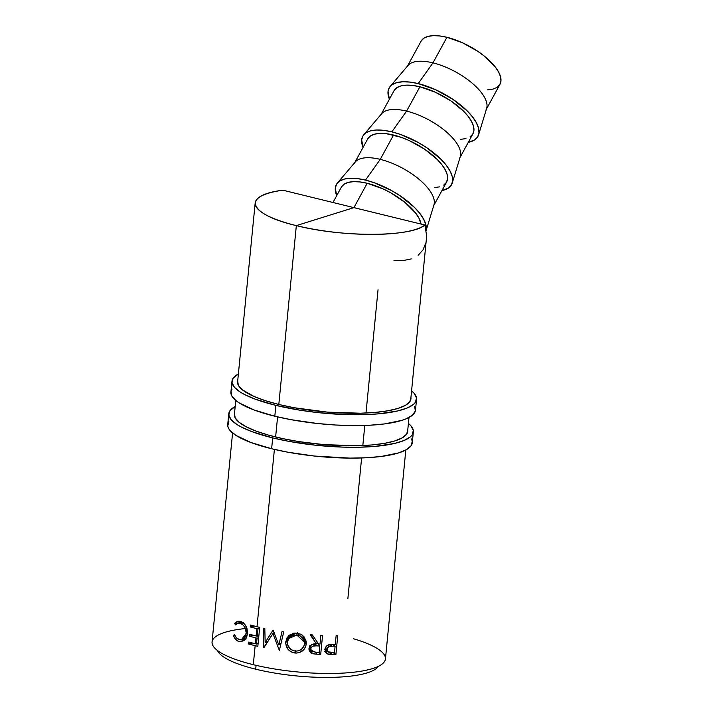 <?xml version="1.0" encoding="UTF-8"?>
<svg xmlns="http://www.w3.org/2000/svg" width="713" height="713" viewBox="0 0 713 713"><rect width="100%" height="100%" fill="white"/><g stroke="black" fill="none" stroke-linecap="round" stroke-linejoin="round"><path stroke-width="1.07" d="M478.592 134.81L486.64 108.385A44.964 18.761 -151.4 0 0 432.96 62.869A44.964 18.761 28.6 0 1 473.432 84.268A44.964 18.761 28.6 0 1 486.016 109.882L499.982 84.303A44.964 18.761 -151.4 0 0 487.398 58.689A44.964 18.761 -151.4 0 0 446.935 37.29L432.96 62.869L418.201 83.599A50.578 21.105 28.6 0 1 478.592 134.81A50.578 21.105 28.6 0 1 468.316 142.288L474.635 139.935L477.648 136.896L478.967 132.921L478.539 128.144L476.373 122.752L472.567 116.968L467.265 110.996L453.005 99.419L435.777 89.802L418.201 83.599L432.96 62.869A44.964 18.761 -151.4 0 0 408.023 65.444L390.136 86.496A50.578 21.105 28.6 0 1 418.201 83.599L410.127 82.102L402.952 81.763L396.954 82.592L392.355 84.562L389.343 87.592L388.024 91.576L389.405 99.178A50.578 21.105 28.6 0 1 390.136 86.496M452.238 183.054L460.286 156.628A44.964 18.761 -151.4 0 0 406.606 111.112A44.964 18.761 28.6 0 1 447.078 132.511A44.964 18.761 28.6 0 1 459.662 158.126L472.951 133.794A44.964 18.761 -151.4 0 0 460.366 108.18A44.964 18.761 -151.4 0 0 419.904 86.781L406.606 111.112L391.847 131.852A50.578 21.105 28.6 0 1 452.238 183.054A50.578 21.105 28.6 0 1 441.962 190.531L448.281 188.179L451.293 185.148L452.612 181.164L452.185 176.387L450.028 171.004L446.222 165.211L440.91 159.24L426.65 147.671L418.255 142.511L400.51 134.445L391.847 131.852L383.772 130.345L376.598 130.007L370.6 130.835L366.001 132.805L362.988 135.844L361.669 139.819L363.051 147.431A50.578 21.105 28.6 0 1 363.79 134.748A50.578 21.105 28.6 0 1 391.847 131.852L406.606 111.112A44.964 18.761 -151.4 0 0 381.669 113.688L363.79 134.748M425.884 231.306L433.941 204.881A44.964 18.761 -151.4 0 0 380.261 159.364A44.964 18.761 28.6 0 1 420.723 180.763A44.964 18.761 28.6 0 1 433.308 206.378L446.596 182.047A44.964 18.761 -151.4 0 0 434.012 156.432A44.964 18.761 -151.4 0 0 393.549 135.033L380.261 159.364L365.493 180.095A50.578 21.105 28.6 0 1 426.053 230.673L425.83 224.64L423.674 219.248L419.868 213.463L414.556 207.492L400.296 195.915L391.9 190.763L374.156 182.697L365.493 180.095L357.427 178.598L350.252 178.259L344.245 179.088L339.655 181.057L336.634 184.088L335.315 188.072L336.696 195.674A50.578 21.105 28.6 0 1 337.436 182.991A50.578 21.105 28.6 0 1 365.493 180.095L380.261 159.364A44.964 18.761 -151.4 0 0 355.315 161.94L337.436 182.991M335.092 203.018L353.915 207.626L367.195 183.277L382.819 188.793L390.662 192.76L404.931 202.367L415.527 212.937L418.905 218.08L421.089 224.078A44.964 18.761 -151.4 0 0 367.195 183.277L353.906 207.608L355.341 207.982A44.964 18.761 28.6 0 1 355.377 207.991M410.688 399.993L426.329 239.568L426.436 234.595L424.912 225.014A86.95 21.452 -174.4 0 1 296.341 225.611L353.906 207.635L296.341 225.611C248.311 214.426 241.065 195.326 282.901 190.211L305.654 195.79M317.695 198.749L324.504 200.415M353.541 638.768A87.111 21.497 -174.4 0 1 369.432 669.471A87.111 21.497 -174.4 0 1 253.293 664.676L255.156 645.711L248.587 643.991L248.784 642.048L255.343 643.759L255.914 637.921L255.343 643.759L256.493 644.044L257.072 638.206L249.354 636.21L249.541 634.267L256.11 635.978L256.823 628.679L256.11 635.978L257.259 636.254L257.972 628.964L250.263 626.968L250.45 625.025L257.01 626.736L274.398 449.404L257.01 626.736L259.684 627.378L257.83 646.343L255.156 645.711L253.293 664.676A87.111 21.497 5.6 0 0 340.128 673.241A87.111 21.497 5.6 0 0 385.439 658.955L405.813 450.01M401.419 219.256L424.912 225.014C411.624 237.135 342.258 237.456 296.341 225.611L278.81 404.467L296.341 225.611A86.95 21.452 -174.4 0 1 255.183 202.955A86.95 21.452 -174.4 0 1 282.901 190.211L372.73 212.242M277.589 416.882L275.619 436.989L277.589 416.882M337.757 635.497L335.903 654.472L327.463 653.955L325.725 652.448L325.083 649.365L326.367 646.263L327.713 645.203L335.288 644.285L336.144 635.524L337.757 635.497L336.144 635.524L335.288 644.285L329.29 644.605C326.804 645.256 325.404 646.843 325.083 649.365L326.465 653.295L328.194 654.222L332.356 654.516L329.566 652.493L332.356 654.516L335.903 654.472L337.757 635.497M282.009 631.629L283.738 631.887L279.362 650.479L272.919 633.572L263.703 647.645L263.222 628.171L264.808 628.51L265.165 642.52L273.052 630.132L278.854 645.024L282.009 631.629L278.854 645.024L273.052 630.132L265.165 642.52L264.808 628.51L263.222 628.171L263.935 647.689L272.919 633.572L279.362 650.479L283.738 631.887L282.009 631.629M322.561 635.381L320.707 654.356L315.779 654.151L311.002 653.01L309.166 650.318L309.317 647.475L311.626 644.704L316.456 643.919L310.191 634.739L312.347 634.891L318.595 644.017L319.994 644.08L320.85 635.319L322.561 635.381L320.85 635.319L319.994 644.08L318.595 644.017L312.347 634.891L310.191 634.739L316.456 643.919C312.481 643.456 310.012 645.033 309.077 648.661L309.344 650.933L312.526 653.723L316.875 654.204L315.422 652.181L316.875 654.204L320.707 654.356L322.561 635.381M296.127 653.099L291.198 651.896L288.043 649.32L285.735 643.794L286.849 638.082L289.371 635.131L294.87 633.019L300.779 634.169L303.916 636.629L306.269 641.95L305.886 645.853L304.05 649.356L299.121 652.671L296.127 653.099M255.691 669.186A81.487 20.107 5.6 0 0 378.398 666.316A81.487 20.107 -174.4 0 1 255.691 669.186A81.487 20.107 -174.4 0 1 217.527 650.577A81.487 20.107 5.6 0 0 255.691 669.186L256.074 665.345L255.691 669.186M232.581 432.969L212.055 641.985A87.111 21.497 5.6 0 0 253.293 664.676A87.111 21.497 -174.4 0 1 245.477 628.536L245.477 628.536M378.042 289.772L366.001 413.023M364.789 425.447L362.828 445.545M361.616 457.969L347.882 598.51M233.632 635.934L233.436 635.363L234.524 634.615L236.368 637.787L239.595 639.695L242.572 639.383L244.612 637.77L246.226 632.698L244.764 627.101L242.803 624.748L240.486 623.438L237.759 623.296L235.477 624.882L234.613 623.367L237.331 621.317L239.809 621.246L242.251 622.217L245.147 624.846L246.965 628.465L247.58 633.126L246.546 637.743L244.443 640.443L240.192 641.78L237.884 641.094L235.566 639.303L233.632 635.934M383.22 214.8L390.127 216.494M324.959 651.343L328.256 651.548L324.638 651.263M325.449 651.932L328.194 654.222L325.449 651.932M332.971 652.564L335.903 654.472L332.971 652.564M325.19 649.4L324.567 649.115M327.231 649.605L326.545 649.596M335.101 646.228L332.311 644.329L335.101 646.228L334.477 652.555L327.704 651.807L326.768 649.391C327.57 646.923 329.29 645.862 331.919 646.21L335.101 646.228L331.919 646.21L329.691 644.525L331.919 646.21L328.666 646.691L326.768 649.391L325.333 648.108L326.768 649.391L328.078 652.074L331.153 652.573L334.477 652.555L335.101 646.228M248.587 643.991L252.518 643.055L248.587 643.991L257.83 646.343L259.684 627.378L250.45 625.025L250.263 626.968L257.972 628.964L257.259 636.254L249.541 634.267L249.354 636.21L257.072 638.206L256.493 644.044L248.784 642.048L248.587 643.991M258.106 643.518L256.493 644.044L258.106 643.518M258.676 637.68L257.072 638.206L258.676 637.68M253.284 635.265L249.354 636.21L253.284 635.265M258.864 635.738L257.259 636.254L258.864 635.738M259.585 628.438L257.972 628.964L259.585 628.438M254.193 626.023L250.263 626.968L254.193 626.023M280.77 644.472L280.503 643.634L280.77 644.472M274.327 632.716L272.919 633.572L274.327 632.716M268.026 641.219L265.165 642.52L268.026 641.219M273.988 632.921L274.238 632.476L273.988 632.921M281.733 642.6L278.854 645.024L281.733 642.6M308.658 648.964L311.545 650.969L310.984 650.826L312.526 653.723L310.984 650.826L309.05 649.516M314.54 641.005L310.895 634.793L314.54 641.005M315.271 639.16L318.595 644.017L315.271 639.16M318.836 644.026L318.764 644.739L318.836 644.026M318.925 652.333L320.707 654.356L318.925 652.333M311.545 650.969L312.107 651.058M310.244 648.162L309.585 646.727M315.859 643.01L317.428 643.081L315.859 643.01M319.798 646.023L317.428 643.081L319.798 646.023L319.183 652.35L315.583 652.19L311.046 650.194L310.823 648.777C311.679 646.326 313.497 645.345 316.287 645.844L319.798 646.023L316.287 645.844L315.012 643.91L316.287 645.844L312.838 646.156L311.447 647.199L310.823 648.777L309.567 645.898L311.634 651.049L315.583 652.19L319.183 652.35L319.798 646.023M309.602 646.78L311.046 650.194M305.708 639.552L306.26 643.919L306.135 641.032L296.911 633.073L287.473 637.092L285.753 641.798L287.794 639.249L288.703 635.711M287.731 640.684L287.794 639.249L285.753 641.798C285.699 648.064 288.818 651.807 295.111 653.037L295.815 650.318L295.111 653.037C301.421 653.046 305.137 650.006 306.26 643.919L305.654 641.085L304.504 643.786C303.515 648.732 300.423 651.156 295.218 651.076C290.102 650.087 287.526 647.074 287.491 642.039L288.685 638.536L296.795 635.025L304.487 641.985L304.504 643.786L304.175 640.63L302.535 637.885L299.95 635.916L296.795 635.025L297.508 632.315L296.795 635.025L291.938 635.773L289.344 637.672L287.597 641.237L287.811 645.247L290.646 649.222L293.587 650.746L296.047 651.129L298.506 650.8L301.447 649.338L303.925 646.138M288.801 635.506L287.749 641.245M303.658 646.539L305.298 643.019L305.681 639.124M290.146 636.388L293.266 633.126M304.166 640.176L304.121 640.969M302.481 635.096L304.148 639.374M304.487 641.985L302.767 635.497M292.874 633.349L288.685 638.536M238.998 639.525C236.983 638.821 235.495 637.19 234.524 634.615L233.436 635.363C234.515 638.581 236.279 640.604 238.73 641.442L241.725 641.736L247.518 634.053L246.261 626.718C244.817 623.937 242.946 622.199 240.673 621.495L238.053 621.157L234.613 623.367L235.477 624.882L238.311 623.18L240.486 623.438C244.283 624.989 246.181 628.349 246.172 633.518L241.413 639.739L238.998 639.525M247.58 633.233L246.172 633.518L247.58 633.233M243.391 622.993L240.486 623.438L243.391 622.993M243.329 622.422L234.613 623.367L243.329 622.422M244.238 640.604L238.73 641.442L244.238 640.604M245.361 639.552L245.967 639.909M234.764 635.221L233.436 635.363L234.764 635.221M393.959 260.664L402.676 260.664L411.276 258.899M418.112 255.29L422.987 249.933L425.786 242.973M426.312 239.728L426.436 234.595L424.912 225.014L355.341 207.982M341.545 186.824L344.227 184.132L348.309 182.376L353.639 181.646L360.02 181.949L367.195 183.277A44.964 18.761 -151.4 0 0 341.331 187.189L332.971 202.492M354.397 163.277A44.964 18.761 28.6 0 1 380.261 159.364L393.549 135.033A44.964 18.761 -151.4 0 0 367.685 138.946L354.397 163.277M367.899 138.58L370.573 135.88L374.664 134.133L379.993 133.393L386.375 133.696L401.25 137.342L409.173 140.541L424.485 149.097L437.158 159.382L441.873 164.685L445.26 169.837L447.185 174.623L447.559 178.865L446.391 182.412L443.709 185.104M439.627 186.859L434.288 187.59M380.751 115.025A44.964 18.761 28.6 0 1 406.606 111.112L419.904 86.781A44.964 18.761 -151.4 0 0 394.039 90.694L380.751 115.025M394.244 90.328L396.927 87.637L401.009 85.881L406.348 85.15L412.72 85.453L419.904 86.781L435.518 92.298L450.839 100.845L463.512 111.13L468.227 116.442L471.614 121.584L473.53 126.379L473.913 130.622L472.746 134.16L470.063 136.86M465.972 138.607L460.643 139.347M421.285 40.837L423.959 38.137L428.05 36.39L433.379 35.65L439.761 35.953L446.935 37.29L462.559 42.798L477.87 51.354L484.671 56.372L495.259 66.942L498.645 72.093L500.571 76.879L500.945 81.122L499.777 84.66L497.095 87.36L493.013 89.107L487.674 89.847M407.096 66.781A44.964 18.761 28.6 0 1 432.96 62.869L446.935 37.29A44.964 18.761 -151.4 0 0 421.071 41.202L407.096 66.781M228.855 421.624L227.759 426.009L228.543 428.326L230.201 430.697L236.101 435.491L250.887 442.497L271.626 448.744A92.726 22.852 5.6 0 0 364.058 457.871A92.726 22.852 5.6 0 0 412.292 442.693L413.353 431.855A92.726 22.852 -174.4 0 1 365.118 447.033A92.726 22.852 -174.4 0 1 272.687 437.898L271.626 448.744L287.892 452.211L314.397 456.044L350.083 458.12L366.535 457.755L381.197 456.463L398.629 452.915L406.553 449.6L411.16 445.67L412.257 441.276L411.472 438.958M408.406 423.406A92.726 22.852 -174.4 0 1 413.353 431.855M407.747 430.135A87.111 21.47 -174.4 0 1 407.765 431.303A87.111 21.47 -174.4 0 1 362.454 445.563A87.111 21.47 -174.4 0 1 275.619 436.989A87.111 21.47 -174.4 0 1 234.372 414.306A87.111 21.47 -174.4 0 1 234.479 413.647M228.784 413.754L227.723 424.591A92.726 22.852 5.6 0 0 271.626 448.744L272.687 437.898A92.726 22.852 -174.4 0 1 228.784 413.754A92.726 22.852 -174.4 0 1 235.183 406.481L229.916 410.777L228.82 415.171L231.262 419.85L237.162 424.654L241.342 427.034L251.947 431.659L272.687 437.898L288.952 441.374L315.458 445.206L342.445 447.104L359.557 447.211L375.19 446.383L394.565 443.459L404.048 440.5L410.349 436.855L412.221 434.823L413.317 430.438L410.875 425.75L408.344 423.353M234.515 413.522L235.147 417.809L239.087 422.283L246.172 426.775L256.136 431.124L268.596 435.144L283.079 438.691L299.014 441.632L324.308 444.654L357.222 445.732L371.91 444.957L384.637 443.326L394.922 440.901L402.373 437.791L406.695 434.101L407.729 429.975M232.046 389.093L231.048 391.241L231.725 395.804L235.923 400.572L239.292 402.97L254.078 409.975L274.808 416.223A92.726 22.852 5.6 0 0 367.248 425.349A92.726 22.852 5.6 0 0 415.483 410.171L416.544 399.325A92.726 22.852 -174.4 0 1 368.309 414.511A92.726 22.852 -174.4 0 1 275.878 405.376L274.808 416.223L291.082 419.69L317.588 423.522L335.671 425.019L353.274 425.59L369.726 425.233L384.387 423.941L401.811 420.385L406.178 418.816L412.471 415.18L415.34 411L414.663 406.437M411.579 390.867A92.726 22.852 -174.4 0 1 416.544 399.325M410.929 397.533A87.111 21.47 -174.4 0 1 410.955 398.781A87.111 21.47 -174.4 0 1 365.644 413.041A87.111 21.47 -174.4 0 1 278.81 404.467A87.111 21.47 -174.4 0 1 237.563 381.776A87.111 21.47 -174.4 0 1 237.679 381.072M231.975 381.232L230.905 392.07A92.726 22.852 5.6 0 0 274.808 416.223L275.878 405.376A92.726 22.852 -174.4 0 1 231.975 381.232A92.726 22.852 -174.4 0 1 238.383 373.951L233.106 378.255L232.01 382.649L234.452 387.328L240.352 392.132L244.523 394.512L255.138 399.137L275.878 405.376L300.779 410.323L318.649 412.675L345.636 414.583L362.748 414.69L378.38 413.861L397.756 410.938L407.239 407.979L413.54 404.333L415.412 402.301L416.508 397.916L414.066 393.228L411.535 390.831M237.696 381L238.338 385.287L242.268 389.761L254.006 396.455L265.272 400.661L278.81 404.467L294.086 407.72L327.499 412.132L360.413 413.21L375.1 412.426L387.827 410.795L398.112 408.38L405.563 405.269L409.886 401.571L410.92 397.453M408.986 417.497L407.524 432.443M234.354 414.966L235.78 400.456M237.545 382.489L255.183 202.955M325.075 649.561L327.704 651.807M245.816 638.982L241.413 639.739M242.812 622.565L238.311 623.18"/></g></svg>
